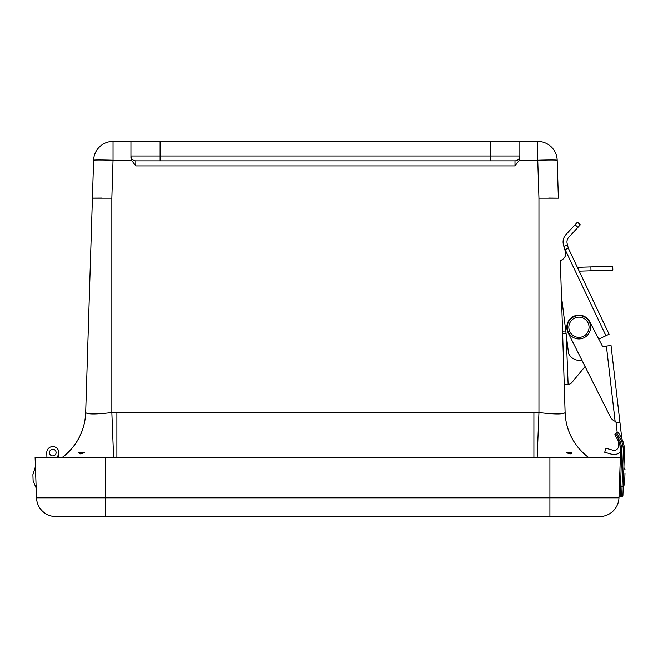 <?xml version="1.0" encoding="UTF-8"?>
<svg xmlns="http://www.w3.org/2000/svg" width="658" height="658" viewBox="0 0 658 658"><rect width="100%" height="100%" fill="white"/><g stroke="black" fill="none" stroke-linecap="round" stroke-linejoin="round"><path stroke-width="0.99" d="M566.39 452.515L571.917 452.515C571.481 454.3 569.639 454.3 566.39 452.515L571.629 452.515M78.878 452.515L84.405 452.515C81.156 454.3 79.314 454.3 78.878 452.515L84.405 452.515M135.819 160.865A4.861 4.861 0 0 1 130.958 156.004A4.861 4.861 0 0 0 135.819 160.865L160.124 160.865L160.124 141.421L130.958 141.421L130.958 156.004A4.861 4.861 0 0 0 135.819 160.865L514.967 160.865A4.861 4.861 0 0 0 519.828 156.004L519.828 141.421L490.662 141.421L490.662 156.004L130.958 156.004L131.526 160.248L135.819 165.915L135.819 160.865A4.861 4.861 0 0 1 130.958 156.004L130.958 157.591M557.17 160.248A19.444 0.609 -1.8 0 0 537.734 160.248L538.927 198.165L558.362 198.165L557.17 160.248A19.444 19.444 0 0 0 537.734 141.421L519.828 141.421M490.662 160.865L490.662 156.004L519.828 156.004A4.861 4.861 0 0 1 514.967 160.865A4.861 4.861 0 0 0 519.828 156.004L519.828 157.591L519.828 156.004A4.861 4.861 0 0 1 514.967 160.865L492.908 160.865M519.828 157.591L519.269 160.248L514.967 165.915L514.967 160.865M130.958 141.421L113.053 141.421A19.444 19.444 0 0 0 93.617 160.248L92.433 198.165L111.86 198.165L113.053 160.248L131.526 160.248M102.122 198.05L92.811 198.107M533.885 457.475L533.885 412.467L116.902 412.467A130.268 130.202 -0 0 0 111.86 412.566C95.928 414.408 87.201 414.408 85.696 412.566L93.617 160.248A19.444 0.609 1.8 0 1 113.053 160.248L113.053 141.421M160.124 141.421L490.662 141.421M558.354 198.157L548.665 198.05M111.86 198.165L111.86 412.566L113.628 457.475M537.158 457.475L538.927 412.566A130.268 130.202 0 0 0 533.885 412.467M62.165 457.475A58.332 58.332 0 0 0 85.696 412.467L85.696 412.566A58.332 58.291 1.8 0 1 62.247 457.475M588.548 457.475A58.332 58.291 -1.8 0 1 565.099 412.566C563.585 414.408 554.867 414.408 538.927 412.566L538.927 198.165M588.63 457.475A58.332 58.332 0 0 1 565.09 412.467L563.914 374.97M85.696 412.566L92.433 198.165M563.602 364.869L562.615 333.458L566.045 333.351M568.273 248.132L565.115 249.629L605.911 335.72L609.078 334.223L568.273 248.132L567.418 244.661L563.832 246.363L565.691 252.762L565.469 255.37L565.025 250.353A7.23 7.23 0 0 1 561.587 259.992L561.916 259.836A7.23 7.23 0 0 0 560.328 260.856L565.099 412.566M105.568 516.579L599.512 516.579A19.444 19.444 0 0 0 618.948 497.818L105.568 497.818L105.568 516.579L55.938 516.579A19.444 19.444 0 0 1 36.511 497.818L36.141 487.191M619.227 442.595L620.33 442.209C617.656 436.871 615.978 434.025 615.296 433.68A1.168 1.168 0 0 0 615.164 435.283L619.227 442.595A24.305 24.305 0 0 1 620.56 451.421L618.948 497.818L620.354 457.475L35.104 457.475L35.466 467.756M35.104 457.475L36.511 497.818L105.568 497.818L105.568 457.475M624.59 484.403L623.233 486.542L624.59 484.403L624.985 473.061M624.705 481.138L624.845 477.099M615.296 433.68A1.168 1.168 0 0 0 615.164 435.283A1.168 1.168 0 0 1 615.296 433.68L616.464 432.643L621.588 441.099L622.674 440.687C620.288 435.711 618.783 433.071 618.142 432.783L618.125 432.767A1.168 1.168 0 0 1 618.142 432.783A1.168 1.168 0 0 0 616.464 432.643A1.168 1.168 0 0 1 618.125 432.767M619.038 495.186L619.334 486.632L619.038 495.186A1.168 1.168 0 0 0 620.165 496.387L621.72 496.445A1.168 1.168 0 0 0 622.92 495.318L624.45 451.561A28.195 28.195 0 0 0 622.674 440.687A28.195 28.195 0 0 1 623.809 444.528L623.907 444.997A28.195 28.195 0 0 1 624.45 451.561L623.282 451.52L622.057 486.731L623.225 486.772L622.92 495.318M620.165 496.387L620.502 486.673L619.334 486.632L620.387 456.553M617.171 432.355A1.168 1.168 0 0 0 616.464 432.643A1.168 1.168 0 0 1 617.171 432.355L616.011 422.387L619.918 422.288L611.027 345.532L602.605 346.511L598.755 339.109L603.978 336.641M624.146 446.321L623.809 444.528M619.778 444.389L620.56 451.421L621.728 451.462A25.473 25.473 0 0 0 620.33 442.209L621.588 441.099A27.027 27.027 0 0 1 623.282 451.52M46.932 457.475L46.767 452.811A6.029 6.029 0 0 1 55.437 447.185A6.029 6.029 0 0 1 56.341 457.475M52.911 455.904A3.306 3.306 0 0 1 49.876 451.051A3.306 3.306 0 0 1 55.601 450.845A3.306 3.306 0 0 1 52.911 455.904M52.788 449.291A3.306 3.306 0 0 1 56.103 452.597A3.306 3.306 0 0 1 52.796 455.904A3.306 3.306 0 0 1 49.49 452.605A3.306 3.306 0 0 1 52.788 449.291M58.825 452.589L58.825 457.475M56.078 453A3.306 3.306 0 0 0 51.497 449.562A3.306 3.306 0 0 0 50.806 455.246A3.306 3.306 0 0 0 56.078 453M35.754 487.2L33.106 480.521L35.754 487.2L33.106 480.521L32.9 474.615L35.071 467.772L32.9 474.615M590.991 270.783L612.837 270.101L612.713 266.21L590.868 266.901L590.991 270.783L579.188 271.154M568.101 384.33L566.135 334.067M571.753 382.635L585.061 366.522L571.753 382.635A4.664 4.664 0 0 1 568.298 384.33M564.21 384.453L567.714 384.346M577.37 267.321L590.868 266.901M574.87 262.04L575.372 263.101M581.096 275.184L580.595 274.131M561.447 296.306L568.545 353.486A12.132 12.132 0 0 0 581.853 360.14M605.911 335.72L598.755 339.109M563.832 246.363L563.38 244.546A10.89 10.89 0 0 1 565.97 234.528L575.067 224.723L577.913 227.372L568.825 237.168A6.999 6.999 0 0 0 567.155 243.616L567.418 244.661M577.913 227.372L580.298 224.806L577.444 222.165L575.067 224.723M577.444 222.165L580.298 224.806M585.061 366.522L610.328 416.876A9.335 9.335 0 0 0 615.107 421.309L615.921 421.605L615.107 421.309L615.921 421.605L616.011 422.387M620.552 451.684A8.875 8.875 0 0 1 611.603 454.226L604.71 452.276L605.854 448.23L612.746 450.179A4.664 4.664 0 0 0 618.652 445.153L618.026 439.758M620.691 436.493L621.555 436.386L619.918 422.288M621.555 436.386L621.81 438.631M604.842 346.248L602.605 346.511L589.683 321.655A12.132 12.132 0 0 0 573.398 316.449A12.132 12.132 0 0 0 568.076 332.701L610.328 416.876M583.029 316.334A11.663 11.663 0 0 1 586.319 336.271A11.663 11.663 0 0 1 567.41 329.156A11.663 11.663 0 0 1 583.029 316.334M116.902 412.467L116.902 457.475M519.269 160.248L537.734 160.248L537.734 141.421M135.819 165.915L514.967 165.915M549.891 516.579L549.891 457.475M621.72 496.445L622.057 486.731L620.502 486.673L621.728 451.462M565.757 331.023L562.541 331.13M606.388 346.075L615.107 421.309M582.478 317.789A10.109 10.109 0 0 1 585.332 335.07A10.109 10.109 0 0 1 568.948 328.901A10.109 10.109 0 0 1 582.478 317.789M623.891 467.567L625.1 469.787M615.214 435.349L615.748 436.032"/></g></svg>
